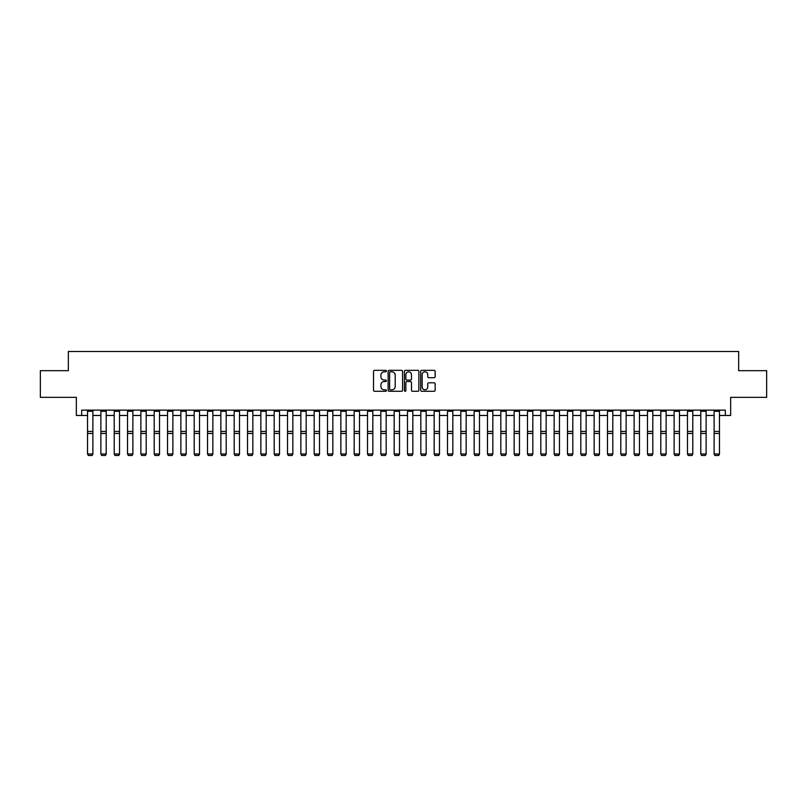<?xml version="1.0" encoding="UTF-8"?>
<svg xmlns="http://www.w3.org/2000/svg" width="807" height="807" viewBox="0 0 807 807"><rect width="100%" height="100%" fill="white"/><g stroke="black" fill="none" stroke-linecap="round" stroke-linejoin="round"><path stroke-width="1.21" d="M386.432 371.079A0.736 0.736 0 0 0 385.706 370.342L374.579 370.342A1.049 1.049 0 0 0 373.53 371.391L373.53 390.235A1.049 1.049 0 0 0 374.579 391.284L385.706 391.284A0.736 0.736 0 0 0 386.432 390.548A0.736 0.736 0 0 0 385.706 389.811L384.263 389.811A3.349 3.349 0 0 1 380.914 386.462L380.914 384.899A3.349 3.349 0 0 1 384.263 381.55L385.706 381.55A0.736 0.736 0 0 0 386.432 380.813A0.736 0.736 0 0 0 385.706 380.077L384.263 380.077A3.349 3.349 0 0 1 380.914 376.728L380.914 375.154A3.349 3.349 0 0 1 384.263 371.805L385.706 371.805A0.736 0.736 0 0 0 386.432 371.079M434.095 377.726A1.049 1.049 0 0 0 435.144 376.677L435.144 371.391A1.049 1.049 0 0 0 434.095 370.342L421.738 370.342A1.049 1.049 0 0 0 420.699 371.391L420.699 390.235A1.049 1.049 0 0 0 421.738 391.284L434.095 391.284A1.049 1.049 0 0 0 435.144 390.235L435.144 383.85A1.049 1.049 0 0 0 434.095 382.8L428.81 382.8A1.049 1.049 0 0 0 427.76 383.85L427.76 387.017A2.804 2.804 0 0 1 424.956 389.811A2.804 2.804 0 0 1 422.162 387.017L422.162 374.609A2.804 2.804 0 0 1 424.956 371.805A2.804 2.804 0 0 1 427.76 374.609L427.76 376.677A1.049 1.049 0 0 0 428.81 377.726L434.095 377.726M81.678 415.474L81.678 410.138L725.322 410.138L725.322 415.474L730.658 415.474L730.658 397.347L766.65 397.347L766.65 370.675L738.657 370.675L738.657 351.479L68.343 351.479L68.343 370.675L40.35 370.675L40.35 397.347L76.342 397.347L76.342 415.474L87.539 415.474M402.582 371.391A1.049 1.049 0 0 0 401.533 370.342L389.186 370.342A1.049 1.049 0 0 0 388.137 371.391L388.137 390.235A1.049 1.049 0 0 0 389.186 391.284L401.533 391.284A1.049 1.049 0 0 0 402.582 390.235L402.582 371.391M405.467 370.342L417.814 370.342A1.049 1.049 0 0 1 418.863 371.391L418.863 390.235A1.049 1.049 0 0 1 417.814 391.284L412.528 391.284A1.049 1.049 0 0 1 411.479 390.235L411.479 382.589A1.049 1.049 0 0 0 410.44 381.55L406.93 381.55A1.049 1.049 0 0 0 405.881 382.589L405.881 390.548A0.736 0.736 0 0 1 405.144 391.284A0.736 0.736 0 0 1 404.418 390.548L404.418 371.391A1.049 1.049 0 0 1 405.467 370.342M92.876 415.474L100.875 415.474M106.211 415.474L114.211 415.474M119.537 415.474L127.536 415.474M132.873 415.474L140.872 415.474M146.198 415.474L154.198 415.474M159.534 415.474L167.533 415.474M172.869 415.474L180.869 415.474M186.195 415.474L194.194 415.474M199.531 415.474L207.53 415.474M212.856 415.474L220.856 415.474M226.192 415.474L234.191 415.474M239.518 415.474L247.517 415.474M252.853 415.474L260.853 415.474M266.189 415.474L274.188 415.474M279.515 415.474L287.514 415.474M292.85 415.474L300.85 415.474M306.176 415.474L314.175 415.474M319.511 415.474L327.511 415.474M332.847 415.474L340.847 415.474M346.173 415.474L354.172 415.474M359.508 415.474L367.508 415.474M372.834 415.474L380.833 415.474M386.17 415.474L394.169 415.474M399.505 415.474L407.495 415.474M412.831 415.474L420.83 415.474M426.167 415.474L434.166 415.474M439.492 415.474L447.492 415.474M452.828 415.474L460.827 415.474M466.153 415.474L474.153 415.474M479.489 415.474L487.489 415.474M492.825 415.474L500.824 415.474M506.15 415.474L514.15 415.474M519.486 415.474L527.485 415.474M532.812 415.474L540.811 415.474M546.147 415.474L554.147 415.474M559.483 415.474L567.482 415.474M572.809 415.474L580.808 415.474M586.144 415.474L594.144 415.474M599.47 415.474L607.469 415.474M612.806 415.474L620.805 415.474M626.131 415.474L634.131 415.474M639.467 415.474L647.466 415.474M652.802 415.474L660.802 415.474M666.128 415.474L674.127 415.474M679.464 415.474L687.463 415.474M692.789 415.474L700.789 415.474M706.125 415.474L714.124 415.474M719.461 415.474L725.322 415.474M390.336 371.805A0.736 0.736 0 0 0 389.599 372.541L389.599 389.085A0.736 0.736 0 0 0 390.336 389.811L391.849 389.811A3.349 3.349 0 0 0 395.208 386.462L395.208 375.154A3.349 3.349 0 0 0 391.849 371.805L390.336 371.805M411.479 374.66A2.804 2.804 0 0 0 408.685 371.866A2.804 2.804 0 0 0 405.881 374.66L405.881 379.028A1.049 1.049 0 0 0 406.93 380.077L410.44 380.077A1.049 1.049 0 0 0 411.479 379.028L411.479 374.66M92.876 410.138L92.876 454.19L92.079 455.521L88.346 455.441L92.079 455.521M88.346 455.521L87.539 453.998L92.876 453.998L92.079 455.441M87.539 410.138L87.539 453.998L88.346 455.441M106.211 410.138L106.211 454.19L105.404 455.521L101.672 455.441L105.404 455.521M101.672 455.521L100.875 453.998L106.211 453.998L105.404 455.441M100.875 410.138L100.875 453.998L101.672 455.441M119.537 410.138L119.537 454.19L118.74 455.521L115.008 455.441L118.74 455.521M115.008 455.521L114.211 453.998L119.537 453.998L118.74 455.441M114.211 410.138L114.211 453.998L115.008 455.441M132.873 410.138L132.873 454.19L132.076 455.521L128.333 455.441L132.076 455.521M128.333 455.521L127.536 453.998L132.873 453.998L132.076 455.441M127.536 410.138L127.536 453.998L128.333 455.441M146.198 410.138L146.198 454.19L145.401 455.521L141.669 455.441L145.401 455.521M141.669 455.521L140.872 453.998L146.198 453.998L145.401 455.441M140.872 410.138L140.872 453.998L141.669 455.441M159.534 410.138L159.534 454.19L158.737 455.521L155.005 455.441L158.737 455.521M155.005 455.521L154.198 453.998L159.534 453.998L158.737 455.441M154.198 410.138L154.198 453.998L155.005 455.441M172.869 410.138L172.869 454.19L172.062 455.521L168.33 455.441L172.062 455.521M168.33 455.521L167.533 453.998L172.869 453.998L172.062 455.441M167.533 410.138L167.533 453.998L168.33 455.441M186.195 410.138L186.195 454.19L185.398 455.521L181.666 455.441L185.398 455.521M181.666 455.521L180.869 453.998L186.195 453.998L185.398 455.441M180.869 410.138L180.869 453.998L181.666 455.441M199.531 410.138L199.531 454.19L198.724 455.521L194.991 455.441L198.724 455.521M194.991 455.521L194.194 453.998L199.531 453.998L198.724 455.441M194.194 410.138L194.194 453.998L194.991 455.441M212.856 410.138L212.856 454.19L212.059 455.521L208.327 455.441L212.059 455.521M208.327 455.521L207.53 453.998L212.856 453.998L212.059 455.441M207.53 410.138L207.53 453.998L208.327 455.441M226.192 410.138L226.192 454.19L225.395 455.521L221.663 455.441L225.395 455.521M221.663 455.521L220.856 453.998L226.192 453.998L225.395 455.441M220.856 410.138L220.856 453.998L221.663 455.441M239.518 410.138L239.518 454.19L238.721 455.521L234.988 455.441L238.721 455.521M234.988 455.521L234.191 453.998L239.518 453.998L238.721 455.441M234.191 410.138L234.191 453.998L234.988 455.441M252.853 410.138L252.853 454.19L252.056 455.521L248.324 455.441L252.056 455.521M248.324 455.521L247.517 453.998L252.853 453.998L252.056 455.441M247.517 410.138L247.517 453.998L248.324 455.441M266.189 410.138L266.189 454.19L265.382 455.521L261.65 455.441L265.382 455.521M261.65 455.521L260.853 453.998L266.189 453.998L265.382 455.441M260.853 410.138L260.853 453.998L261.65 455.441M279.515 410.138L279.515 454.19L278.718 455.521L274.985 455.441L278.718 455.521M274.985 455.521L274.188 453.998L279.515 453.998L278.718 455.441M274.188 410.138L274.188 453.998L274.985 455.441M292.85 410.138L292.85 454.19L292.053 455.521L288.311 455.441L292.053 455.521M288.311 455.521L287.514 453.998L292.85 453.998L292.053 455.441M287.514 410.138L287.514 453.998L288.311 455.441M306.176 410.138L306.176 454.19L305.379 455.521L301.647 455.441L305.379 455.521M301.647 455.521L300.85 453.998L306.176 453.998L305.379 455.441M300.85 410.138L300.85 453.998L301.647 455.441M319.511 410.138L319.511 454.19L318.715 455.521L314.982 455.441L318.715 455.521M314.982 455.521L314.175 453.998L319.511 453.998L318.715 455.441M314.175 410.138L314.175 453.998L314.982 455.441M332.847 410.138L332.847 454.19L332.04 455.521L328.308 455.441L332.04 455.521M328.308 455.521L327.511 453.998L332.847 453.998L332.04 455.441M327.511 410.138L327.511 453.998L328.308 455.441M346.173 410.138L346.173 454.19L345.376 455.521L341.643 455.441L345.376 455.521M341.643 455.521L340.847 453.998L346.173 453.998L345.376 455.441M340.847 410.138L340.847 453.998L341.643 455.441M359.508 410.138L359.508 454.19L358.701 455.521L354.969 455.441L358.701 455.521M354.969 455.521L354.172 453.998L359.508 453.998L358.701 455.441M354.172 410.138L354.172 453.998L354.969 455.441M372.834 410.138L372.834 454.19L372.037 455.521L368.305 455.441L372.037 455.521M368.305 455.521L367.508 453.998L372.834 453.998L372.037 455.441M367.508 410.138L367.508 453.998L368.305 455.441M386.17 410.138L386.17 454.19L385.373 455.521L381.64 455.441L385.373 455.521M381.64 455.521L380.833 453.998L386.17 453.998L385.373 455.441M380.833 410.138L380.833 453.998L381.64 455.441M399.505 410.138L399.505 454.19L398.698 455.521L394.966 455.441L398.698 455.521M394.966 455.521L394.169 453.998L399.505 453.998L398.698 455.441M394.169 410.138L394.169 453.998L394.966 455.441M412.831 410.138L412.831 454.19L412.034 455.521L408.302 455.441L412.034 455.521M408.302 455.521L407.495 453.998L412.831 453.998L412.034 455.441M407.495 410.138L407.495 453.998L408.302 455.441M426.167 410.138L426.167 454.19L425.36 455.521L421.627 455.441L425.36 455.521M421.627 455.521L420.83 453.998L426.167 453.998L425.36 455.441M420.83 410.138L420.83 453.998L421.627 455.441M439.492 410.138L439.492 454.19L438.695 455.521L434.963 455.441L438.695 455.521M434.963 455.521L434.166 453.998L439.492 453.998L438.695 455.441M434.166 410.138L434.166 453.998L434.963 455.441M452.828 410.138L452.828 454.19L452.031 455.521L448.299 455.441L452.031 455.521M448.299 455.521L447.492 453.998L452.828 453.998L452.031 455.441M447.492 410.138L447.492 453.998L448.299 455.441M466.153 410.138L466.153 454.19L465.357 455.521L461.624 455.441L465.357 455.521M461.624 455.521L460.827 453.998L466.153 453.998L465.357 455.441M460.827 410.138L460.827 453.998L461.624 455.441M479.489 410.138L479.489 454.19L478.692 455.521L474.96 455.441L478.692 455.521M474.96 455.521L474.153 453.998L479.489 453.998L478.692 455.441M474.153 410.138L474.153 453.998L474.96 455.441M492.825 410.138L492.825 454.19L492.018 455.521L488.285 455.441L492.018 455.521M488.285 455.521L487.489 453.998L492.825 453.998L492.018 455.441M487.489 410.138L487.489 453.998L488.285 455.441M506.15 410.138L506.15 454.19L505.353 455.521L501.621 455.441L505.353 455.521M501.621 455.521L500.824 453.998L506.15 453.998L505.353 455.441M500.824 410.138L500.824 453.998L501.621 455.441M519.486 410.138L519.486 454.19L518.689 455.521L514.947 455.441L518.689 455.521M514.947 455.521L514.15 453.998L519.486 453.998L518.689 455.441M514.15 410.138L514.15 453.998L514.947 455.441M532.812 410.138L532.812 454.19L532.015 455.521L528.282 455.441L532.015 455.521M528.282 455.521L527.485 453.998L532.812 453.998L532.015 455.441M527.485 410.138L527.485 453.998L528.282 455.441M546.147 410.138L546.147 454.19L545.35 455.521L541.618 455.441L545.35 455.521M541.618 455.521L540.811 453.998L546.147 453.998L545.35 455.441M540.811 410.138L540.811 453.998L541.618 455.441M559.483 410.138L559.483 454.19L558.676 455.521L554.944 455.441L558.676 455.521M554.944 455.521L554.147 453.998L559.483 453.998L558.676 455.441M554.147 410.138L554.147 453.998L554.944 455.441M572.809 410.138L572.809 454.19L572.012 455.521L568.279 455.441L572.012 455.521M568.279 455.521L567.482 453.998L572.809 453.998L572.012 455.441M567.482 410.138L567.482 453.998L568.279 455.441M586.144 410.138L586.144 454.19L585.337 455.521L581.605 455.441L585.337 455.521M581.605 455.521L580.808 453.998L586.144 453.998L585.337 455.441M580.808 410.138L580.808 453.998L581.605 455.441M599.47 410.138L599.47 454.19L598.673 455.521L594.941 455.441L598.673 455.521M594.941 455.521L594.144 453.998L599.47 453.998L598.673 455.441M594.144 410.138L594.144 453.998L594.941 455.441M612.806 410.138L612.806 454.19L612.009 455.521L608.276 455.441L612.009 455.521M608.276 455.521L607.469 453.998L612.806 453.998L612.009 455.441M607.469 410.138L607.469 453.998L608.276 455.441M626.131 410.138L626.131 454.19L625.334 455.521L621.602 455.441L625.334 455.521M621.602 455.521L620.805 453.998L626.131 453.998L625.334 455.441M620.805 410.138L620.805 453.998L621.602 455.441M639.467 410.138L639.467 454.19L638.67 455.521L634.938 455.441L638.67 455.521M634.938 455.521L634.131 453.998L639.467 453.998L638.67 455.441M634.131 410.138L634.131 453.998L634.938 455.441M652.802 410.138L652.802 454.19L651.995 455.521L648.263 455.441L651.995 455.521M648.263 455.521L647.466 453.998L652.802 453.998L651.995 455.441M647.466 410.138L647.466 453.998L648.263 455.441M666.128 410.138L666.128 454.19L665.331 455.521L661.599 455.441L665.331 455.521M661.599 455.521L660.802 453.998L666.128 453.998L665.331 455.441M660.802 410.138L660.802 453.998L661.599 455.441M679.464 410.138L679.464 454.19L678.667 455.521L674.924 455.441L678.667 455.521M674.924 455.521L674.127 453.998L679.464 453.998L678.667 455.441M674.127 410.138L674.127 453.998L674.924 455.441M692.789 410.138L692.789 454.19L691.992 455.521L688.26 455.441L691.992 455.521M688.26 455.521L687.463 453.998L692.789 453.998L691.992 455.441M687.463 410.138L687.463 453.998L688.26 455.441M706.125 410.138L706.125 454.19L705.328 455.521L701.596 455.441L705.328 455.521M701.596 455.521L700.789 453.998L706.125 453.998L705.328 455.441M700.789 410.138L700.789 453.998L701.596 455.441M719.461 410.138L719.461 454.19L718.654 455.521L714.921 455.441L718.654 455.521M714.921 455.521L714.124 453.998L719.461 453.998L718.654 455.441M714.124 410.138L714.124 453.998L714.921 455.441M92.876 431.432L87.539 431.432M92.876 433.46L87.539 433.46M92.876 411.288L87.539 411.288M106.211 431.432L100.875 431.432M106.211 433.46L100.875 433.46M106.211 411.288L100.875 411.288M119.537 431.432L114.211 431.432M119.537 433.46L114.211 433.46M119.537 411.288L114.211 411.288M132.873 431.432L127.536 431.432M132.873 433.46L127.536 433.46M132.873 411.288L127.536 411.288M146.198 431.432L140.872 431.432M146.198 433.46L140.872 433.46M146.198 411.288L140.872 411.288M159.534 431.432L154.198 431.432M159.534 433.46L154.198 433.46M159.534 411.288L154.198 411.288M172.869 431.432L167.533 431.432M172.869 433.46L167.533 433.46M172.869 411.288L167.533 411.288M186.195 431.432L180.869 431.432M186.195 433.46L180.869 433.46M186.195 411.288L180.869 411.288M199.531 431.432L194.194 431.432M199.531 433.46L194.194 433.46M199.531 411.288L194.194 411.288M212.856 431.432L207.53 431.432M212.856 433.46L207.53 433.46M212.856 411.288L207.53 411.288M226.192 431.432L220.856 431.432M226.192 433.46L220.856 433.46M226.192 411.288L220.856 411.288M239.518 431.432L234.191 431.432M239.518 433.46L234.191 433.46M239.518 411.288L234.191 411.288M252.853 431.432L247.517 431.432M252.853 433.46L247.517 433.46M252.853 411.288L247.517 411.288M266.189 431.432L260.853 431.432M266.189 433.46L260.853 433.46M266.189 411.288L260.853 411.288M279.515 431.432L274.188 431.432M279.515 433.46L274.188 433.46M279.515 411.288L274.188 411.288M292.85 431.432L287.514 431.432M292.85 433.46L287.514 433.46M292.85 411.288L287.514 411.288M306.176 431.432L300.85 431.432M306.176 433.46L300.85 433.46M306.176 411.288L300.85 411.288M319.511 431.432L314.175 431.432M319.511 433.46L314.175 433.46M319.511 411.288L314.175 411.288M332.847 431.432L327.511 431.432M332.847 433.46L327.511 433.46M332.847 411.288L327.511 411.288M346.173 431.432L340.847 431.432M346.173 433.46L340.847 433.46M346.173 411.288L340.847 411.288M359.508 431.432L354.172 431.432M359.508 433.46L354.172 433.46M359.508 411.288L354.172 411.288M372.834 431.432L367.508 431.432M372.834 433.46L367.508 433.46M372.834 411.288L367.508 411.288M386.17 431.432L380.833 431.432M386.17 433.46L380.833 433.46M386.17 411.288L380.833 411.288M399.505 431.432L394.169 431.432M399.505 433.46L394.169 433.46M399.505 411.288L394.169 411.288M412.831 431.432L407.495 431.432M412.831 433.46L407.495 433.46M412.831 411.288L407.495 411.288M426.167 431.432L420.83 431.432M426.167 433.46L420.83 433.46M426.167 411.288L420.83 411.288M439.492 431.432L434.166 431.432M439.492 433.46L434.166 433.46M439.492 411.288L434.166 411.288M452.828 431.432L447.492 431.432M452.828 433.46L447.492 433.46M452.828 411.288L447.492 411.288M466.153 431.432L460.827 431.432M466.153 433.46L460.827 433.46M466.153 411.288L460.827 411.288M479.489 431.432L474.153 431.432M479.489 433.46L474.153 433.46M479.489 411.288L474.153 411.288M492.825 431.432L487.489 431.432M492.825 433.46L487.489 433.46M492.825 411.288L487.489 411.288M506.15 431.432L500.824 431.432M506.15 433.46L500.824 433.46M506.15 411.288L500.824 411.288M519.486 431.432L514.15 431.432M519.486 433.46L514.15 433.46M519.486 411.288L514.15 411.288M532.812 431.432L527.485 431.432M532.812 433.46L527.485 433.46M532.812 411.288L527.485 411.288M546.147 431.432L540.811 431.432M546.147 433.46L540.811 433.46M546.147 411.288L540.811 411.288M559.483 431.432L554.147 431.432M559.483 433.46L554.147 433.46M559.483 411.288L554.147 411.288M572.809 431.432L567.482 431.432M572.809 433.46L567.482 433.46M572.809 411.288L567.482 411.288M586.144 431.432L580.808 431.432M586.144 433.46L580.808 433.46M586.144 411.288L580.808 411.288M599.47 431.432L594.144 431.432M599.47 433.46L594.144 433.46M599.47 411.288L594.144 411.288M612.806 431.432L607.469 431.432M612.806 433.46L607.469 433.46M612.806 411.288L607.469 411.288M626.131 431.432L620.805 431.432M626.131 433.46L620.805 433.46M626.131 411.288L620.805 411.288M639.467 431.432L634.131 431.432M639.467 433.46L634.131 433.46M639.467 411.288L634.131 411.288M652.802 431.432L647.466 431.432M652.802 433.46L647.466 433.46M652.802 411.288L647.466 411.288M666.128 431.432L660.802 431.432M666.128 433.46L660.802 433.46M666.128 411.288L660.802 411.288M679.464 431.432L674.127 431.432M679.464 433.46L674.127 433.46M679.464 411.288L674.127 411.288M692.789 431.432L687.463 431.432M692.789 433.46L687.463 433.46M692.789 411.288L687.463 411.288M706.125 431.432L700.789 431.432M706.125 433.46L700.789 433.46M706.125 411.288L700.789 411.288M719.461 431.432L714.124 431.432M719.461 433.46L714.124 433.46M719.461 411.288L714.124 411.288"/></g></svg>
